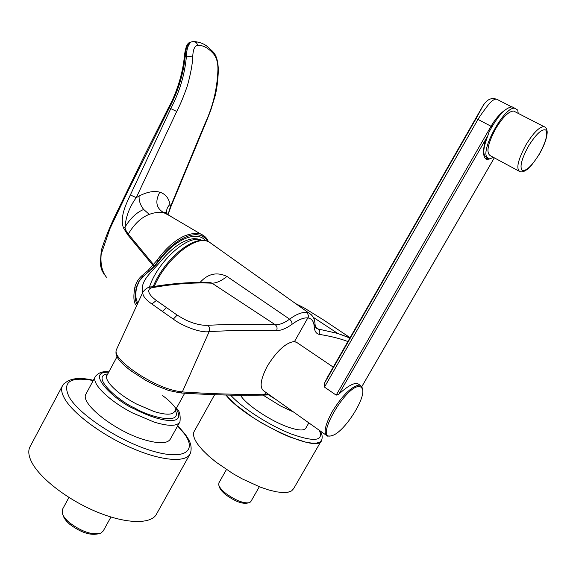 <?xml version="1.0" encoding="UTF-8"?>
<svg xmlns="http://www.w3.org/2000/svg" width="576" height="576" viewBox="0 0 576 576"><rect width="100%" height="100%" fill="white"/><g stroke="black" fill="none" stroke-linecap="round" stroke-linejoin="round"><path stroke-width="0.86" d="M202.788 240.386L198.907 239.414C184.406 237.211 156.809 263.542 149.35 287.352M218.959 482.782L218.693 484.783C219.341 487.31 221.861 490.306 226.246 493.762C236.182 500.76 243.979 503.719 249.631 502.632L250.877 501.516L259.33 486.742M321.718 439.97L321.602 440.258C319.118 454.594 245.174 420.07 225.994 395.1L237.053 405.828L252.835 417.456L261.864 423.094L280.591 433.015L289.62 436.939L305.417 442.058L311.652 443.102L316.519 443.102L319.882 442.08L321.667 440.093C322.661 437.047 322.15 433.98 320.134 430.891M194.443 430.956L194.054 431.647C192.679 434.736 194.054 439.142 198.194 444.859L202.774 450.295L208.742 456.091L215.921 462.053L232.927 473.638L242.165 478.85L260.46 487.174L268.877 490.01L276.415 491.825L282.83 492.581L287.928 492.264L291.564 490.918L293.666 488.606L321.602 440.258M62.618 509.098L62.201 513.043C63.022 515.988 65.405 519.17 69.365 522.59C81.547 531.713 92.016 535.255 100.771 533.218L103.241 530.964L110.93 517.01M190.526 452.988L190.318 453.506C186.502 462.766 162.331 461.225 132.574 448.43C102.845 435.715 73.454 414.014 64.771 398.894C73.505 414.101 103.205 435.967 133.085 448.646C162.994 461.412 187.027 462.708 190.447 453.182C192.888 444.6 188.201 438.696 185.184 434.225L177.746 425.736M30.434 445.982L29.736 447.3C28.08 451.066 28.627 455.803 31.363 461.513C39.204 477.907 67.874 500.141 97.582 512.222C127.318 524.39 152.143 524.297 156.802 513.562L190.318 453.506M200.016 282.492C207.857 273.694 216.835 271.678 226.973 276.451L289.613 319.154C296.258 314.266 301.975 312.012 306.749 312.401L308.635 312.862L311.321 314.748M179.561 422.46L170.525 438.782C167.854 443.686 159.149 444.017 144.403 439.769C115.142 431.33 79.949 403.474 85.874 394.229L86.278 393.487M515.038 111.744L513.684 111.053C508.802 111.175 502.783 117.101 495.619 128.815C487.663 143.986 485.928 152.957 490.406 155.736L518.731 170.993M328.55 375.3L324.317 383.465L476.136 118.512L483.214 105.365M330.61 435.982L333.058 435.283C344.966 430.855 365.688 398.513 362.527 389.254L361.354 387.216L359.222 386.539C345.866 385.423 314.942 439.092 330.61 435.982M330.718 435.967L327.514 436.126C323.237 433.541 324.842 425.333 332.309 411.509C342.288 395.518 351.151 386.712 358.906 385.085L360.086 385.243L362.326 387.914L362.527 389.254M324.317 383.465L324.482 387.094L336.182 395.143L338.868 394.15C347.357 386.316 353.592 382.781 357.566 383.544L358.884 384.437M326.088 435.118L264.269 391.241C259.272 388.116 260.28 379.771 267.286 366.192C276.941 350.698 286.013 342.475 294.494 341.532L307.829 317.916C311.738 318.506 313.855 321.365 314.186 326.477C314.51 331.157 316.21 333.785 319.291 334.368C330.941 336.269 340.474 338.659 347.882 341.546M297.468 342.922L294.494 341.532M308.844 422.878L305.878 428.047C304.344 430.798 298.814 430.61 289.274 427.486C271.44 421.646 245.65 404.489 240.538 395.258M476.136 118.512L477.979 119.39C480.845 114.61 486.324 107.388 489.218 103.702C492.365 100.238 494.899 98.762 496.836 99.281L498.434 100.094M324.482 387.094L477.979 119.39L491.04 126.259C495.079 119.326 499.658 113.983 504.77 110.218M513.461 107.482L512.122 106.87C505.318 107.575 497.599 116.028 488.966 132.228L487.094 137.822L484.963 141.53C482.58 152.287 483.271 158.285 487.037 159.523L490.068 158.846M485.669 156.679L489.514 158.89L485.669 156.679C482.774 154.31 483.25 148.025 487.094 137.822M488.635 158.414L485.561 158.767M488.038 157.961C478.202 153.95 504.655 105.034 515.038 108.36L517.73 110.11L518.234 113.393M489.514 158.89L493.546 157.428M226.973 276.451C221.278 280.951 216.288 283.19 211.99 283.183L275.314 324.778C279.684 324.835 284.45 322.963 289.613 319.154L291.622 321.538L292.126 324.216C298.49 319.622 303.732 317.52 307.829 317.916C308.923 316.735 308.563 314.899 306.749 312.401M292.126 324.216C286.265 328.493 281.074 330.617 276.545 330.595C277.531 328.255 277.121 326.318 275.314 324.778C256.601 323.914 234.101 324.086 207.821 325.274C204.041 325.562 199.202 324.821 193.306 323.064C186.761 320.558 186.156 320.558 177.163 315.086L156.377 300.478C147.326 293.998 146.232 288.151 153.547 287.446C174.629 283.781 194.105 282.362 211.99 283.183L209.549 282.679M315.958 328.01L318.161 328.997L315.59 327.262M295.646 303.61L303.451 307.534M350.093 337.702L323.676 320.026L303.934 307.786M319.291 334.368C320.292 332.222 319.918 330.43 318.161 328.997L337.745 333.446L349.985 337.874M276.545 330.595C257.926 329.897 235.476 330.235 209.174 331.603L182.326 391.932C207.698 393.588 229.918 394.394 248.99 394.351L264.773 394.186L265.817 392.335M142.985 291.902L142.798 292.306M150.257 287.129L151.74 286.855C148.45 286.776 145.469 288.598 142.79 292.313C142.502 295.704 145.526 299.606 151.877 304.006L173.304 319.133C183.499 326.866 201.802 333.187 209.174 331.603C210.06 329.076 209.606 326.966 207.821 325.274M131.098 368.964C139.198 375.041 148.154 380.318 157.954 384.79C166.421 388.699 174.55 391.075 182.326 391.932L180.259 392.933L168.696 390.478L156.283 385.682L146.059 380.542L131.04 370.901L131.098 368.964C120.046 360.684 115.078 354.427 116.179 350.208L116.402 349.74M197.352 238.91L194.378 238.615C184.075 239.4 173.038 246.766 161.266 260.712C149.839 273.967 140.249 280.771 142.502 292.954M137.282 304.546C135.914 302.335 135.166 299.498 135.043 296.021L136.303 287.201L139.298 280.642L142.286 277.135L154.318 266.724L160.495 258.905C177.07 237.413 198.259 230.998 205.279 240.595M136.735 305.755C133.697 303.466 133.092 297.202 134.921 286.963C136.102 282.571 138.434 278.827 141.905 275.717L147.91 270.648L157.075 260.273L158.22 261.058C167.501 248.35 177.358 240.07 187.79 236.218C196.92 233.143 203.522 234.806 207.612 241.207M158.803 261.166L158.22 261.058L154.742 265.543L153.634 264.686L128.282 234.043C126.151 231.3 125.071 228.96 125.035 227.023C125.849 216.569 129.586 206.784 136.246 197.662L139.111 196.013C147.175 191.894 154.066 190.62 159.79 192.182C154.728 201.715 156.269 208.656 164.398 213.005C160.085 211.817 155.045 212.27 149.278 214.366L143.683 209.477C140.357 205.236 138.838 200.75 139.111 196.013M157.075 260.273C164.57 249.998 172.339 242.597 180.374 238.075C187.222 233.762 198.238 232.15 201.096 234.266L204.919 236.592M159.79 192.182C165.319 193.882 168.725 197.957 170.021 204.415C167.278 206.978 166.212 209.873 166.824 213.091L167.35 214.337M170.021 204.415L170.388 206.82L168.084 214.409M141.905 275.717L142.97 276.516L148.946 271.512L154.742 265.543M154.174 266.198L152.993 265.421L127.793 234.907L123.422 227.815C119.822 217.606 125.345 205.416 130.363 194.933L136.246 197.662L176.717 111.47C180.338 104.551 183.917 95.89 187.459 85.493C190.721 73.62 192.478 64.102 192.744 56.93C192.982 49.457 194.717 45.576 197.95 45.288C203.04 45.238 208.102 47.93 213.12 53.359C216.454 57.067 218.059 62.539 217.93 69.768C217.238 88.682 212.969 106.517 205.128 123.264L170.388 206.82L170.856 206.77L205.589 123.329L205.128 123.264M137.902 303.178C135.59 299.477 135.194 294.17 136.714 287.258L134.921 286.963M143.28 276.566L139.262 281.088L136.714 287.258M130.363 194.933L170.791 108.605C179.618 91.879 184.824 74.369 186.422 56.081C186.595 49.37 188.122 44.683 191.016 42.034L192.362 41.666M165.499 212.414L165.211 213.149M123.422 227.815L125.035 227.023C130.55 218.124 136.771 212.27 143.683 209.477M106.423 277.214C102.046 271.656 100.296 263.974 101.182 254.174L110.009 228.528L127.238 192.456L169.286 107.935C178.063 91.526 183.362 74.333 185.198 56.362L186.422 56.081L192.744 56.93M185.198 56.362C185.609 49.298 187.164 44.64 189.857 42.379L189.864 42.379C187.128 43.099 185.285 47.909 184.327 56.786L185.198 56.362M63.662 384.012L62.424 385.826C60.862 389.102 61.646 393.458 64.778 398.894C61.74 393.638 60.905 389.383 62.273 386.136L63.77 383.882M63.036 515.167L63.187 515.556C63.929 518.227 66.089 521.107 69.667 524.203C80.294 532.224 89.618 535.471 97.654 533.952M219.024 485.798L219.406 486.958C219.996 489.254 222.271 491.969 226.238 495.094C235.202 501.422 242.251 504.086 247.378 503.1L247.831 503.006M211.961 243.986L208.678 241.654L206.518 240.948C192.967 236.866 164.592 261.115 154.31 286.416M107.172 375.034L106.877 375.588C104.076 380.837 118.109 394.502 136.692 404.1L153.95 411.487C165.737 415.102 172.642 415.073 174.665 411.394L184.702 393.214M107.77 373.918C89.395 375.97 120.017 402.019 134.705 408.017C147.78 416.304 183.089 426.024 175.27 410.299M176.378 408.283C179.474 410.573 180.67 415.058 179.964 421.726C177.43 426.391 168.818 426.514 154.116 422.1L132.35 412.855C109.008 400.824 91.57 383.609 95.141 376.963L95.659 376.056M162.641 395.647C175.558 404.827 184.795 418.428 174.002 420.293C163.224 421.956 144.547 414.36 134.352 408.902C116.885 402.084 83.29 371.102 108.662 372.269M293.659 412.099L280.814 406.102L263.023 395.107M276.012 399.578L268.625 394.913M93.233 380.52C69.984 376.438 61.97 381.967 69.199 397.109C79.286 414.828 119.693 441.317 151.762 450.821C183.989 460.591 197.554 451.361 184.306 433.706L177.617 425.966M513.684 111.053L543.902 126.59C545.911 127.145 547.006 128.981 547.2 132.091C546.998 138.002 544.349 145.404 539.266 154.296C532.858 163.937 528.718 169.049 526.846 169.646C524.182 171.605 521.885 172.274 519.97 171.662C515.808 169.049 517.817 160.092 525.996 144.792C533.282 132.934 539.251 126.871 543.902 126.59L545.105 127.181M528.451 146.203C521.604 158.875 519.502 166.946 522.151 170.424C526.212 171.324 531.9 165.931 539.201 154.231C545.897 142.027 548.086 133.956 545.767 130.025C541.85 128.657 536.083 134.05 528.451 146.203M336.182 395.143L491.04 126.259L491.89 126.72M487.98 135.396L338.868 394.15M361.807 386.611L494.309 157.838M314.186 326.477L315.036 324.094M211.176 282.744C193.003 281.837 173.196 283.205 151.754 286.855L153.547 287.446M268.279 394.085L264.773 394.186L262.915 395.093L247.817 395.273M151.877 304.006L156.377 300.478M162.187 311.537L166.363 307.793M173.304 319.133L177.163 315.086M349.877 338.076L349.301 337.615M248.99 394.351L247.075 395.273C228.118 395.338 206.078 394.574 180.95 392.976M170.878 216.31L164.398 213.005M147.91 270.648L149.234 271.562M127.793 234.907L128.282 234.043C134.316 223.942 141.314 217.382 149.278 214.366M176.717 111.47L168.588 107.554C175.63 95.033 182.621 75.204 184.327 56.786M193.01 41.587L196.157 42.343L197.95 45.288M212.17 50.911L213.12 53.359M205.589 123.322L210.586 110.758L215.122 95.969C216.929 88.819 218.002 80.201 218.347 70.114L217.93 69.768M230.616 395.129C242.042 407.909 269.51 425.578 291.434 434.066C314.618 442.202 323.921 440.957 319.356 430.337M194.378 238.615L202.543 240.386M153.202 286.603C163.08 261.439 191.081 236.369 206.258 240.797L208.678 241.654L308.635 312.862M117.043 356.695L106.877 375.588L106.445 375.559L107.258 374.875M226.433 469.555L218.815 483.026M214.632 394.69L194.054 431.647M68.933 497.455L62.359 509.573M511.531 106.812L496.836 99.281C492.25 97.834 487.166 97.805 481.594 108.173L327.11 377.813M295.798 341.791L333.245 367.106M357.566 383.544L360.086 385.243M494.33 157.846L361.822 386.633M485.705 158.796L487.037 159.523M512.122 106.87L515.038 108.36M108.857 371.902C102.643 371.023 98.071 372.708 95.141 376.963L85.874 394.229M211.09 282.722L210.11 282.701M317.419 328.817L315.799 327.722M317.434 328.817L317.434 328.817C316.325 329.278 315.526 327.794 315.05 324.374L314.914 322.718C314.46 318.254 312.358 314.971 308.606 312.854M313.258 317.304L337.766 333.454M142.79 292.306L116.179 350.208C115.718 354.053 114.689 358.301 130.853 370.764M349.913 338.011L337.745 333.446M269.402 394.884L263.671 395.071M208.332 241.495C206.863 238.01 204.451 235.606 201.096 234.266M167.206 213.984L166.824 213.091L164.419 212.414L165.542 213.343L201.11 234.274M218.347 70.114C218.074 60.811 216.166 54.576 212.616 51.401L207.238 46.447C204.084 43.798 199.822 42.17 194.443 41.566L191.016 42.034M170.849 206.784L168.142 214.445M104.386 274.946L101.549 269.611L100.26 264.175L101.275 250.38C105.286 237.852 110.506 225.094 116.942 212.09L144.166 156.132L168.588 107.554M93.348 380.297C78.185 376.646 67.874 378.49 62.424 385.826M62.273 386.136L29.736 447.3"/></g></svg>
